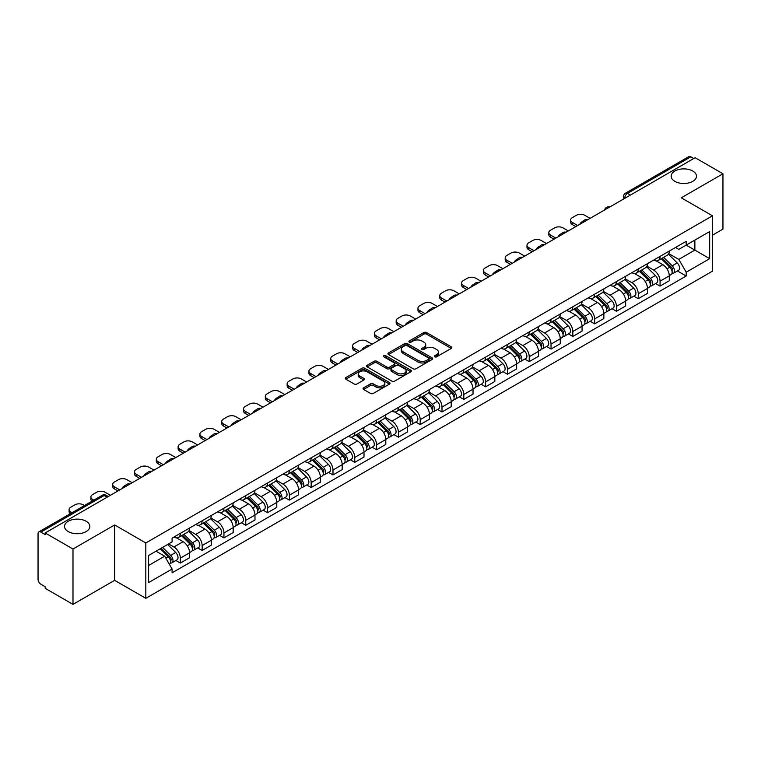 <?xml version="1.0" encoding="UTF-8"?>
<svg xmlns="http://www.w3.org/2000/svg" width="761" height="761" viewBox="0 0 761 761"><rect width="100%" height="100%" fill="white"/><g stroke="black" fill="none" stroke-linecap="round" stroke-linejoin="round"><path stroke-width="1.14" d="M434.769 356.814A1.36 0.78 0 0 0 436.69 356.814L451.273 348.395A1.941 1.122 0 0 0 451.834 347.606A1.941 1.122 0 0 0 451.273 346.816L426.579 332.557A1.941 1.122 0 0 0 423.829 332.557L409.256 340.976A1.36 0.78 0 0 0 408.857 341.527A1.36 0.78 0 0 0 409.256 342.079A1.36 0.78 0 0 0 411.178 342.079L413.061 340.995A6.212 3.586 0 0 1 421.841 340.995L423.896 342.184A6.212 3.586 0 0 1 425.722 344.714A6.212 3.586 0 0 1 423.896 347.254L422.013 348.338A1.36 0.78 0 0 0 421.613 348.89A1.36 0.78 0 0 0 422.013 349.451A1.36 0.78 0 0 0 423.934 349.451L425.818 348.357A6.212 3.586 0 0 1 434.598 348.357L436.662 349.546A6.212 3.586 0 0 1 438.479 352.086A6.212 3.586 0 0 1 436.662 354.616L434.769 355.71A1.36 0.78 0 0 0 434.379 356.262A1.36 0.78 0 0 0 434.769 356.814L434.769 355.71M86.136 521.256A12.652 7.306 0 0 0 72.343 519.668A12.652 7.306 0 0 0 64.533 526.422A12.652 7.306 0 0 0 68.243 531.587A12.652 7.306 0 0 0 82.026 533.166A12.652 7.306 0 0 0 89.836 526.422A12.652 7.306 0 0 0 86.136 521.256M692.757 171.025A12.652 7.306 0 0 0 678.974 169.437A12.652 7.306 0 0 0 671.164 176.191A12.652 7.306 0 0 0 674.864 181.356A12.652 7.306 0 0 0 688.657 182.935A12.652 7.306 0 0 0 696.467 176.191A12.652 7.306 0 0 0 692.757 171.025M363.596 387.844A1.941 1.122 0 0 0 363.035 388.633A1.941 1.122 0 0 0 363.596 389.432L370.531 393.427A1.941 1.122 0 0 0 373.27 393.427L389.461 384.086A1.941 1.122 0 0 0 390.032 383.287A1.941 1.122 0 0 0 389.461 382.498L364.766 368.238A1.941 1.122 0 0 0 362.027 368.238L345.836 377.589A1.941 1.122 0 0 0 345.266 378.379A1.941 1.122 0 0 0 345.836 379.168L354.198 384.001A1.941 1.122 0 0 0 356.947 384.001L363.872 380.005A1.941 1.122 0 0 0 364.443 379.216A1.941 1.122 0 0 0 363.872 378.417L359.725 376.02A5.194 2.996 0 0 1 358.203 373.908A5.194 2.996 0 0 1 361.408 371.14A5.194 2.996 0 0 1 367.068 371.787L383.325 381.175A5.194 2.996 0 0 1 384.847 383.287A5.194 2.996 0 0 1 381.642 386.055A5.194 2.996 0 0 1 375.982 385.408L373.27 383.848A1.941 1.122 0 0 0 370.531 383.848L363.596 387.844L363.596 389.432L370.531 385.456L370.531 383.848M145.817 542.964L114.645 524.966L72.989 549.014L45.175 532.957L695.135 157.708L722.95 173.765L681.295 197.812L712.467 215.81L145.817 542.964L145.817 598.327L712.467 271.173L712.467 215.81M413.194 368.8A1.941 1.122 0 0 0 415.944 368.8L432.134 359.449A1.941 1.122 0 0 0 432.695 358.659A1.941 1.122 0 0 0 432.134 357.86L407.439 343.611A1.941 1.122 0 0 0 404.69 343.611L388.5 352.952A1.941 1.122 0 0 0 387.929 353.741A1.941 1.122 0 0 0 388.5 354.54L413.194 368.8M384.315 357.109A1.36 0.78 0 0 1 385.694 357.299L385.694 355.682L410.797 370.179A1.941 1.122 0 0 1 411.368 370.978A1.941 1.122 0 0 1 410.797 371.768L394.607 381.109A1.941 1.122 0 0 1 391.867 381.109L367.163 366.859L374.098 362.883L374.098 361.266L367.163 365.27A1.941 1.122 0 0 0 366.602 366.06A1.941 1.122 0 0 0 367.163 366.859L367.163 365.27M374.098 362.883A1.941 1.122 0 0 1 376.838 362.883L376.838 361.266A1.941 1.122 0 0 0 374.098 361.266M376.838 361.266L386.854 367.049A1.941 1.122 0 0 0 389.603 367.049L394.198 364.395A1.941 1.122 0 0 0 394.759 363.606A1.941 1.122 0 0 0 394.198 362.816L383.772 356.795A1.36 0.78 0 0 1 383.373 356.243A1.36 0.78 0 0 1 384.21 355.52A1.36 0.78 0 0 1 385.694 355.682M72.989 549.014L72.989 604.377L45.175 588.32L45.175 586.702L40.847 584.201A3.957 2.283 -120 0 1 38.05 579.359L38.05 533.68A3.957 2.283 -120 0 1 38.868 531.872L102.183 495.316A3.957 2.283 60 0 1 104.162 495.516L40.847 532.072A3.957 2.283 -120 0 0 38.868 531.872M712.467 235.178L722.95 229.128L722.95 173.765M72.989 604.377L114.645 580.329L145.817 598.327M45.175 532.957L45.175 534.574L40.847 532.072M630.422 195.073L627.483 193.38A3.957 2.283 60 0 0 625.504 193.18L688.829 156.623A3.957 2.283 60 0 1 690.798 156.823L627.483 193.38A3.957 2.283 120 0 0 624.686 198.221L624.686 198.383M693.737 158.516L690.798 156.823M660.053 256.4A9.094 5.251 60 0 1 658.17 260.481L667.397 255.154A9.094 5.251 -120 0 0 669.28 251.073M646.955 266.198L653.623 270.041A9.094 5.251 60 0 1 660.053 281.18L669.28 275.853A9.094 5.251 -120 0 0 662.85 264.714L656.239 260.899M669.28 275.853L669.28 280.771L660.053 286.098L655.63 283.549M658.17 260.481A9.094 5.251 60 0 1 653.689 260.072M660.053 281.18L660.053 286.098M638.241 268.994A9.094 5.251 60 0 1 636.367 273.075L645.585 267.748A9.094 5.251 -120 0 0 647.468 263.667M633.827 296.134L638.251 298.692L647.468 293.365L647.468 288.438A9.094 5.251 -120 0 0 641.038 277.308L634.436 273.494M636.367 273.075A9.094 5.251 60 0 1 631.887 272.666M625.152 278.783L631.82 282.626A9.094 5.251 60 0 1 638.251 293.765L638.251 298.692M616.439 281.58A9.094 5.251 60 0 1 614.555 285.66L623.782 280.333A9.094 5.251 -120 0 0 625.666 276.253M612.015 308.728L616.439 311.278L625.666 305.951L625.666 301.033A9.094 5.251 -120 0 0 619.235 289.893L612.634 286.079M614.555 285.66A9.094 5.251 60 0 1 610.084 285.251M603.349 291.368L610.008 295.22A9.094 5.251 60 0 1 616.439 306.36L616.439 311.278M594.636 294.174A9.094 5.251 60 0 1 592.752 298.255L601.98 292.928A9.094 5.251 -120 0 0 603.863 288.847M590.213 321.313L594.636 323.863L603.863 318.545L603.863 313.618A9.094 5.251 -120 0 0 597.433 302.478L590.831 298.673M592.752 298.255A9.094 5.251 60 0 1 588.272 297.836M581.547 303.962L588.205 307.805A9.094 5.251 60 0 1 594.636 318.945L594.636 323.863M572.833 306.759A9.094 5.251 60 0 1 570.95 310.84L580.177 305.513A9.094 5.251 -120 0 0 582.06 301.432M568.41 333.898L572.833 336.457L582.06 331.13L582.06 326.203A9.094 5.251 -120 0 0 575.63 315.073L569.028 311.259M570.95 310.84A9.094 5.251 60 0 1 566.469 310.431M559.735 316.547L566.403 320.4A9.094 5.251 60 0 1 572.833 331.53L572.833 336.457M551.021 319.344A9.094 5.251 60 0 1 549.147 323.425L558.365 318.108A9.094 5.251 -120 0 0 560.248 314.017M546.607 346.493L551.031 349.042L560.248 343.715L560.248 338.797A9.094 5.251 -120 0 0 553.818 327.658L547.216 323.844M549.147 323.425A9.094 5.251 60 0 1 544.667 323.016M537.932 329.142L544.6 332.985A9.094 5.251 60 0 1 551.031 344.124L551.031 349.042M529.218 331.939A9.094 5.251 60 0 1 527.335 336.02L536.562 330.693A9.094 5.251 -120 0 0 538.446 326.612M524.795 359.078L529.218 361.637L538.446 356.31L538.446 351.382A9.094 5.251 -120 0 0 532.015 340.253L525.413 336.438M527.335 336.02A9.094 5.251 60 0 1 522.864 335.611M516.129 341.727L522.788 345.57A9.094 5.251 60 0 1 529.218 356.709L529.218 361.637M507.416 344.524A9.094 5.251 60 0 1 505.532 348.605L514.759 343.278A9.094 5.251 -120 0 0 516.643 339.197M502.992 371.672L507.416 374.222L516.643 368.895L516.643 363.977A9.094 5.251 -120 0 0 510.212 352.838L503.611 349.023M505.532 348.605A9.094 5.251 60 0 1 501.052 348.196M494.327 354.322L500.985 358.165A9.094 5.251 60 0 1 507.416 369.304L507.416 374.222M485.613 357.118A9.094 5.251 60 0 1 483.73 361.199L492.957 355.872A9.094 5.251 -120 0 0 494.84 351.791M481.19 384.257L485.613 386.816L494.84 381.489L494.84 376.562A9.094 5.251 -120 0 0 488.41 365.423L481.808 361.618M483.73 361.199A9.094 5.251 60 0 1 479.249 360.79M472.514 366.907L479.183 370.75A9.094 5.251 60 0 1 485.613 381.889L485.613 386.816M463.81 369.703A9.094 5.251 60 0 1 461.927 373.784L471.145 368.457A9.094 5.251 -120 0 0 473.028 364.376M459.387 396.852L463.81 399.401L473.028 394.074L473.028 389.156A9.094 5.251 -120 0 0 466.598 378.017L459.996 374.203M461.927 373.784A9.094 5.251 60 0 1 457.447 373.375M450.712 379.492L457.38 383.344A9.094 5.251 60 0 1 463.81 394.474L463.81 399.401M441.998 382.288A9.094 5.251 60 0 1 440.115 386.379L449.342 381.052A9.094 5.251 -120 0 0 451.225 376.971M437.575 409.437L441.998 411.986L451.225 406.659L451.225 401.741A9.094 5.251 -120 0 0 444.795 390.602L438.193 386.788M440.115 386.379A9.094 5.251 60 0 1 435.644 385.96M428.909 392.086L435.568 395.929A9.094 5.251 60 0 1 441.998 407.068L441.998 411.986M420.196 394.883A9.094 5.251 60 0 1 418.312 398.964L427.539 393.637A9.094 5.251 -120 0 0 429.423 389.556M415.772 422.022L420.196 424.581L429.423 419.254L429.423 414.326A9.094 5.251 -120 0 0 422.992 403.197L416.391 399.382M418.312 398.964A9.094 5.251 60 0 1 413.841 398.555M407.106 404.671L413.765 408.524A9.094 5.251 60 0 1 420.196 419.653L420.196 424.581M398.393 407.468A9.094 5.251 60 0 1 396.51 411.549L405.737 406.222A9.094 5.251 -120 0 0 407.62 402.141M393.97 434.617L398.393 437.166L407.62 431.839L407.62 426.921A9.094 5.251 -120 0 0 401.19 415.782L394.588 411.967M396.51 411.549A9.094 5.251 60 0 1 392.029 411.14M385.294 417.266L391.963 421.109A9.094 5.251 60 0 1 398.393 432.248L398.393 437.166M376.59 420.062A9.094 5.251 60 0 1 374.707 424.143L383.925 418.816A9.094 5.251 -120 0 0 385.808 414.735M372.167 447.202L376.59 449.761L385.808 444.434L385.808 439.506A9.094 5.251 -120 0 0 379.378 428.367L372.776 424.562M374.707 424.143A9.094 5.251 60 0 1 370.226 423.734M363.492 429.851L370.16 433.694A9.094 5.251 60 0 1 376.59 444.833L376.59 449.761M354.778 432.648A9.094 5.251 60 0 1 352.895 436.728L362.122 431.401A9.094 5.251 -120 0 0 364.005 427.321M350.355 459.796L354.778 462.346L364.005 457.019L364.005 452.101A9.094 5.251 -120 0 0 357.575 440.961L350.973 437.147M352.895 436.728A9.094 5.251 60 0 1 348.424 436.319M341.689 442.436L348.348 446.288A9.094 5.251 60 0 1 354.778 457.428L354.778 462.346M332.976 445.242A9.094 5.251 60 0 1 331.092 449.323L340.319 443.996A9.094 5.251 -120 0 0 342.203 439.915M328.552 472.381L332.976 474.931L342.203 469.613L342.203 464.686A9.094 5.251 -120 0 0 335.772 453.546L329.171 449.741M331.092 449.323A9.094 5.251 60 0 1 326.621 448.904M319.886 455.03L326.545 458.873A9.094 5.251 60 0 1 332.976 470.013L332.976 474.931M311.173 457.827A9.094 5.251 60 0 1 309.289 461.908L318.517 456.581A9.094 5.251 -120 0 0 320.4 452.5M306.75 484.966L311.173 487.525L320.4 482.198L320.4 477.271A9.094 5.251 -120 0 0 313.97 466.141L307.368 462.327M309.289 461.908A9.094 5.251 60 0 1 304.809 461.499M298.074 467.615L304.742 471.468A9.094 5.251 60 0 1 311.173 482.598L311.173 487.525M289.37 470.412A9.094 5.251 60 0 1 287.487 474.493L296.704 469.176A9.094 5.251 -120 0 0 298.588 465.085M284.947 497.561L289.37 500.11L298.588 494.783L298.588 489.865A9.094 5.251 -120 0 0 292.157 478.726L285.556 474.912M287.487 474.493A9.094 5.251 60 0 1 283.006 474.084M276.272 480.21L282.94 484.053A9.094 5.251 60 0 1 289.37 495.192L289.37 500.11M267.558 483.007A9.094 5.251 60 0 1 265.675 487.088L274.902 481.761A9.094 5.251 -120 0 0 276.785 477.68M263.135 510.146L267.558 512.705L276.785 507.378L276.785 502.45A9.094 5.251 -120 0 0 270.355 491.321L263.753 487.506M265.675 487.088A9.094 5.251 60 0 1 261.204 486.679M254.469 492.795L261.128 496.638A9.094 5.251 60 0 1 267.558 507.777L267.558 512.705M245.755 495.592A9.094 5.251 60 0 1 243.872 499.673L253.099 494.346A9.094 5.251 -120 0 0 254.983 490.265M241.332 522.74L245.755 525.29L254.983 519.963L254.983 515.045A9.094 5.251 -120 0 0 248.552 503.906L241.95 500.091M243.872 499.673A9.094 5.251 60 0 1 239.401 499.264M232.666 505.38L239.325 509.233A9.094 5.251 60 0 1 245.755 520.372L245.755 525.29M223.953 508.186A9.094 5.251 60 0 1 222.069 512.267L231.296 506.94A9.094 5.251 -120 0 0 233.18 502.859M219.529 535.325L223.953 537.884L233.18 532.557L233.18 527.63A9.094 5.251 -120 0 0 226.749 516.491L220.148 512.686M222.069 512.267A9.094 5.251 60 0 1 217.589 511.858M210.864 517.975L217.522 521.818A9.094 5.251 60 0 1 223.953 532.957L223.953 537.884M202.15 520.771A9.094 5.251 60 0 1 200.267 524.852L209.484 519.525A9.094 5.251 -120 0 0 211.368 515.444M197.727 547.91L202.15 550.469L211.368 545.142L211.368 540.224A9.094 5.251 -120 0 0 204.937 529.085L198.336 525.271M200.267 524.852A9.094 5.251 60 0 1 195.786 524.443M189.051 530.56L195.72 534.412A9.094 5.251 60 0 1 202.15 545.542L202.15 550.469M180.338 533.356A9.094 5.251 60 0 1 178.454 537.447L187.682 532.12A9.094 5.251 -120 0 0 189.565 528.039M175.915 560.505L180.338 563.054L189.565 557.727L189.565 552.809A9.094 5.251 -120 0 0 183.135 541.67L176.533 537.856M178.454 537.447A9.094 5.251 60 0 1 173.984 537.028M168.6 543.934L173.908 546.997A9.094 5.251 60 0 1 180.338 558.136L180.338 563.054M675.492 247.487L678.783 249.38L709.671 231.544L694.86 240.105L694.86 250.112L678.783 259.387L668.767 253.603M148.614 565.48L164.69 556.196L172.091 569.028L148.614 582.584L148.614 555.473L172.091 541.918L172.091 538.122L686.194 241.313L686.194 245.109L709.671 258.664L686.194 272.219L678.783 259.387M709.671 231.544L709.671 258.664M172.091 569.028L172.091 572.824L686.194 276.015L686.194 272.219M114.645 524.966L114.645 580.329M164.69 556.196L156.024 551.192M677.433 270.954L686.194 276.015M435.311 357.004L436.662 356.234A6.212 3.586 0 0 0 438.479 353.694L438.479 352.086M425.722 344.714L425.722 346.331A6.212 3.586 0 0 1 423.896 348.861L422.555 349.641M451.244 348.414L426.579 334.174A1.941 1.122 0 0 0 423.829 334.174L409.799 342.269M432.105 359.468L407.439 345.218A1.941 1.122 0 0 0 404.69 345.218L388.529 354.55M428.7 359.211A1.36 0.78 0 0 0 429.099 358.659A1.36 0.78 0 0 0 428.7 358.098L407.021 345.589A1.36 0.78 0 0 0 405.099 345.589L403.111 346.731A6.212 3.586 0 0 0 401.294 349.27A6.212 3.586 0 0 0 403.111 351.801L417.932 360.362A6.212 3.586 0 0 0 426.712 360.362L428.7 359.211L428.7 360.828A1.36 0.78 0 0 0 429.099 360.267L429.099 358.659M401.294 349.27L401.294 350.888A6.212 3.586 0 0 0 403.111 353.418L403.111 351.801M428.7 360.828L426.712 361.97A6.212 3.586 0 0 1 417.932 361.97L403.111 353.418M376.838 362.883L386.854 368.666A1.941 1.122 0 0 0 389.603 368.666L394.198 366.012A1.941 1.122 0 0 0 394.759 365.223L394.759 363.606M385.694 357.299L410.769 371.777M397.252 373.052A5.194 2.996 0 0 0 402.902 373.699A5.194 2.996 0 0 0 406.108 370.93A5.194 2.996 0 0 0 404.586 368.819L398.859 365.508A1.941 1.122 0 0 0 396.12 365.508L391.515 368.162A1.941 1.122 0 0 0 390.954 368.952A1.941 1.122 0 0 0 391.515 369.741L397.252 373.052L397.252 374.669A5.194 2.996 0 0 0 402.902 375.316A5.194 2.996 0 0 0 406.108 372.548L406.108 370.93M390.954 368.952L390.954 370.569A1.941 1.122 0 0 0 391.515 371.358L391.515 369.741M397.252 374.669L391.515 371.358M384.847 383.287L384.847 384.904A5.194 2.996 0 0 1 381.642 387.672A5.194 2.996 0 0 1 375.982 387.026L373.27 385.456A1.941 1.122 0 0 0 370.531 385.456M358.203 373.908L358.203 375.515A5.194 2.996 0 0 0 359.725 377.637L359.725 376.02M363.872 378.417L363.872 380.005L359.725 377.637M389.432 384.096L364.766 369.856A1.941 1.122 0 0 0 362.027 369.856L345.855 379.187M661.223 258.721L669.813 267.197A4.947 2.854 60 0 1 671.116 274.607L669.271 275.672M580.586 223.839L580.11 223.563A12.357 7.134 -0 0 1 583.668 220.823M662.936 260.414L666.579 262.516M590.089 218.35L584.781 215.287A5.926 3.425 -0 0 0 576.391 215.287L572.339 217.627A5.926 3.425 -0 0 0 570.607 220.053A5.926 3.425 -0 0 0 572.339 222.469L577.656 225.532M662.175 258.169L671.582 267.453A2.369 1.37 60 0 1 672.21 271.002A2.369 1.37 60 0 1 671.992 271.087M663.602 257.351L672.191 265.827A4.947 2.854 60 0 1 673.495 273.228A4.947 2.854 60 0 1 672.001 273.389M668.405 254.222L677.223 262.916A4.947 2.854 60 0 1 678.527 270.326L673.495 273.228M575.839 226.588L572.339 224.571A5.926 3.425 180 0 1 570.607 222.145L570.607 220.053M639.421 271.306L648.011 279.782A4.947 2.854 60 0 1 649.314 287.192L647.468 288.257M558.783 236.433L558.308 236.157A12.357 7.134 -0 0 1 561.865 233.408M641.133 272.999L644.776 275.101M568.286 230.944L562.978 227.872A5.926 3.425 -0 0 0 554.588 227.872L550.536 230.212A5.926 3.425 -0 0 0 548.805 232.638A5.926 3.425 -0 0 0 550.536 235.054L555.844 238.126M640.372 270.754L649.78 280.038A2.369 1.37 60 0 1 650.408 283.596A2.369 1.37 60 0 1 650.189 283.682M641.799 269.936L650.389 278.412A4.947 2.854 60 0 1 651.692 285.822A4.947 2.854 60 0 1 650.198 285.974M646.603 266.807L655.421 275.511A4.947 2.854 60 0 1 656.724 282.911L651.692 285.822M554.027 239.173L550.536 237.156A5.926 3.425 180 0 1 548.805 234.74L548.805 232.638M617.618 283.901L626.208 292.376A4.947 2.854 60 0 1 627.511 299.777L625.666 300.842M536.981 249.018L536.505 248.742A12.357 7.134 -0 0 1 540.063 246.003M619.33 285.584L622.974 287.687M546.484 243.53L541.176 240.466A5.926 3.425 -0 0 0 532.786 240.466L528.733 242.807A5.926 3.425 -0 0 0 526.993 245.223A5.926 3.425 -0 0 0 528.733 247.648L534.041 250.711M618.569 283.349L627.977 292.624A2.369 1.37 60 0 1 628.596 296.181A2.369 1.37 60 0 1 628.386 296.267M619.987 282.521L628.576 290.997A4.947 2.854 60 0 1 629.88 298.407A4.947 2.854 60 0 1 628.396 298.569M624.8 279.401L633.609 288.096A4.947 2.854 60 0 1 634.912 295.506L629.88 298.407M532.224 251.758L528.733 249.741A5.926 3.425 180 0 1 526.993 247.325L526.993 245.223M595.806 296.486L604.396 304.961A4.947 2.854 60 0 1 605.699 312.371L603.863 313.437M515.168 261.603L514.693 261.337A12.357 7.134 -0 0 1 518.251 258.588M597.518 298.179L601.161 300.281M524.681 256.124L519.363 253.052A5.926 3.425 -0 0 0 510.983 253.052L506.931 255.392A5.926 3.425 -0 0 0 505.19 257.817A5.926 3.425 -0 0 0 506.931 260.233L512.239 263.306M596.767 295.934L606.165 305.218A2.369 1.37 60 0 1 606.793 308.776A2.369 1.37 60 0 1 606.574 308.861M598.184 295.116L606.774 303.591A4.947 2.854 60 0 1 608.077 311.002A4.947 2.854 60 0 1 606.584 311.154M602.997 291.986L611.806 300.681A4.947 2.854 60 0 1 613.109 308.091L608.077 311.002M510.422 264.352L506.931 262.336A5.926 3.425 180 0 1 505.19 259.91L505.19 257.817M574.003 309.08L582.593 317.546A4.947 2.854 60 0 1 583.896 324.957L582.051 326.022M493.366 274.198L492.89 273.922A12.357 7.134 -0 0 1 496.448 271.173M575.716 310.764L579.359 312.866M502.869 268.709L497.561 265.646A5.926 3.425 -0 0 0 489.171 265.646L485.118 267.986A5.926 3.425 -0 0 0 483.387 270.402A5.926 3.425 -0 0 0 485.118 272.828L490.436 275.891M574.955 308.528L584.362 317.803A2.369 1.37 60 0 1 584.99 321.361A2.369 1.37 60 0 1 584.771 321.446M576.381 307.701L584.971 316.176A4.947 2.854 60 0 1 586.274 323.587A4.947 2.854 60 0 1 584.781 323.748M581.185 304.581L590.003 313.275A4.947 2.854 60 0 1 591.307 320.685L586.274 323.587M488.619 276.937L485.118 274.921A5.926 3.425 180 0 1 483.387 272.505L483.387 270.402M552.201 321.665L560.79 330.141A4.947 2.854 60 0 1 562.094 337.551L560.248 338.616M471.563 286.783L471.088 286.507A12.357 7.134 -0 0 1 474.645 283.767M553.913 323.358L557.556 325.461M481.066 281.294L475.758 278.231A5.926 3.425 -0 0 0 467.368 278.231L463.316 280.571A5.926 3.425 -0 0 0 461.585 282.997A5.926 3.425 -0 0 0 463.316 285.413L468.624 288.476M553.152 321.113L562.56 330.398A2.369 1.37 60 0 1 563.188 333.955A2.369 1.37 60 0 1 562.969 334.041M554.579 320.295L563.169 328.771A4.947 2.854 60 0 1 564.472 336.172A4.947 2.854 60 0 1 562.978 336.333M559.383 317.166L568.201 325.86A4.947 2.854 60 0 1 569.504 333.27L564.472 336.172M466.807 289.532L463.316 287.515A5.926 3.425 180 0 1 461.585 285.09L461.585 282.997M530.398 334.25L538.988 342.726A4.947 2.854 60 0 1 540.291 350.136L538.446 351.202M449.761 299.377L449.285 299.102A12.357 7.134 -0 0 1 452.843 296.352M532.11 335.943L535.754 338.046M459.264 293.889L453.956 290.816A5.926 3.425 -0 0 0 445.565 290.816L441.513 293.166A5.926 3.425 -0 0 0 439.772 295.582A5.926 3.425 -0 0 0 441.513 298.008L446.821 301.071M531.349 333.708L540.757 342.983A2.369 1.37 60 0 1 541.375 346.54A2.369 1.37 60 0 1 541.166 346.626M532.767 332.88L541.356 341.356A4.947 2.854 60 0 1 542.669 348.766A4.947 2.854 60 0 1 541.176 348.928M537.58 329.751L546.388 338.455A4.947 2.854 60 0 1 547.692 345.855L542.669 348.766M445.004 302.117L441.513 300.1A5.926 3.425 180 0 1 439.772 297.684L439.772 295.582M508.586 346.845L517.176 355.32A4.947 2.854 60 0 1 518.479 362.731L516.643 363.787M427.958 311.962L427.473 311.687A12.357 7.134 -0 0 1 431.03 308.947M510.298 348.528L513.941 350.631M437.461 306.474L432.143 303.411A5.926 3.425 -0 0 0 423.763 303.411L419.711 305.751A5.926 3.425 -0 0 0 417.97 308.167A5.926 3.425 -0 0 0 419.711 310.593L425.019 313.656M509.547 346.293L518.945 355.568A2.369 1.37 60 0 1 519.573 359.125A2.369 1.37 60 0 1 519.354 359.211M510.964 345.475L519.554 353.941A4.947 2.854 60 0 1 520.857 361.351A4.947 2.854 60 0 1 519.363 361.513M515.777 342.345L524.586 351.04A4.947 2.854 60 0 1 525.889 358.45L520.857 361.351M423.202 314.712L419.711 312.695A5.926 3.425 180 0 1 417.97 310.269L417.97 308.167M486.783 359.43L495.373 367.905A4.947 2.854 60 0 1 496.676 375.316L494.831 376.381M406.146 324.557L405.67 324.281A12.357 7.134 -0 0 1 409.228 321.532M488.495 361.123L492.139 363.225M415.649 319.068L410.341 315.996A5.926 3.425 -0 0 0 401.96 315.996L397.898 318.336A5.926 3.425 -0 0 0 396.167 320.762A5.926 3.425 -0 0 0 397.898 323.178L403.216 326.25M487.734 358.878L497.142 368.162A2.369 1.37 60 0 1 497.77 371.72A2.369 1.37 60 0 1 497.551 371.806M489.161 358.06L497.751 366.536A4.947 2.854 60 0 1 499.054 373.946A4.947 2.854 60 0 1 497.561 374.098M493.965 354.93L502.783 363.625A4.947 2.854 60 0 1 504.086 371.035L499.054 373.946M401.399 327.297L397.898 325.28A5.926 3.425 180 0 1 396.167 322.854L396.167 320.762M464.981 372.024L473.57 380.49A4.947 2.854 60 0 1 474.874 387.901L473.028 388.966M384.343 337.142L383.867 336.866A12.357 7.134 -0 0 1 387.425 334.127M466.693 373.708L470.336 375.81M393.846 331.653L388.538 328.59A5.926 3.425 -0 0 0 380.148 328.59L376.096 330.93A5.926 3.425 -0 0 0 374.364 333.347A5.926 3.425 -0 0 0 376.096 335.772L381.404 338.835M465.932 371.473L475.34 380.747A2.369 1.37 60 0 1 475.967 384.305A2.369 1.37 60 0 1 475.749 384.391M467.359 370.645L475.948 379.121A4.947 2.854 60 0 1 477.252 386.531A4.947 2.854 60 0 1 475.758 386.693M472.162 367.525L480.981 376.219A4.947 2.854 60 0 1 482.284 383.63L477.252 386.531M379.587 339.882L376.096 337.865A5.926 3.425 180 0 1 374.364 335.449L374.364 333.347M443.178 384.609L451.768 393.085A4.947 2.854 60 0 1 453.071 400.495L451.225 401.561M362.54 349.727L362.065 349.451A12.357 7.134 -0 0 1 365.622 346.712M444.89 386.303L448.533 388.405M372.043 344.238L366.735 341.175A5.926 3.425 -0 0 0 358.345 341.175L354.293 343.515A5.926 3.425 -0 0 0 352.552 345.941A5.926 3.425 -0 0 0 354.293 348.357L359.601 351.43M444.129 384.058L453.537 393.342A2.369 1.37 60 0 1 454.155 396.9A2.369 1.37 60 0 1 453.946 396.985M445.546 383.24L454.136 391.715A4.947 2.854 60 0 1 455.449 399.125A4.947 2.854 60 0 1 453.956 399.278M450.36 380.11L459.168 388.804A4.947 2.854 60 0 1 460.481 396.215L455.449 399.125M357.784 352.476L354.293 350.46A5.926 3.425 180 0 1 352.552 348.034L352.552 345.941M421.366 397.194L429.955 405.67A4.947 2.854 60 0 1 431.259 413.08L429.423 414.146M340.738 362.322L340.253 362.046A12.357 7.134 -0 0 1 343.81 359.297M423.087 398.888L426.721 400.99M350.241 356.833L344.923 353.77A5.926 3.425 -0 0 0 336.543 353.77L332.49 356.11A5.926 3.425 -0 0 0 330.75 358.526A5.926 3.425 -0 0 0 332.49 360.952L337.798 364.015M422.326 396.652L431.725 405.927A2.369 1.37 60 0 1 432.353 409.485A2.369 1.37 60 0 1 432.134 409.57M423.744 395.825L432.334 404.3A4.947 2.854 60 0 1 433.637 411.711A4.947 2.854 60 0 1 432.143 411.872M428.557 392.695L437.366 401.399A4.947 2.854 60 0 1 438.669 408.809L433.637 411.711M335.981 365.061L332.49 363.045A5.926 3.425 180 0 1 330.75 360.628L330.75 358.526M399.563 409.789L408.153 418.265A4.947 2.854 60 0 1 409.456 425.675L407.611 426.74M318.926 374.907L318.45 374.631A12.357 7.134 -0 0 1 322.008 371.891M401.275 411.482L404.919 413.584M328.429 369.418L323.121 366.355A5.926 3.425 -0 0 0 314.74 366.355L310.678 368.695A5.926 3.425 -0 0 0 308.947 371.121A5.926 3.425 -0 0 0 310.678 373.537L315.996 376.6M400.514 409.237L409.922 418.521A2.369 1.37 60 0 1 410.55 422.07A2.369 1.37 60 0 1 410.331 422.155M401.941 408.419L410.531 416.885A4.947 2.854 60 0 1 411.834 424.296A4.947 2.854 60 0 1 410.341 424.457M406.745 405.29L415.563 413.984A4.947 2.854 60 0 1 416.866 421.394L411.834 424.296M314.179 377.656L310.678 375.639A5.926 3.425 180 0 1 308.947 373.213L308.947 371.121M377.76 422.374L386.35 430.85A4.947 2.854 60 0 1 387.653 438.26L385.808 439.325M297.123 387.501L296.647 387.225A12.357 7.134 -0 0 1 300.205 384.476M379.473 424.067L383.116 426.17M306.626 382.012L301.318 378.94A5.926 3.425 -0 0 0 292.928 378.94L288.876 381.28A5.926 3.425 -0 0 0 287.144 383.706A5.926 3.425 -0 0 0 288.876 386.122L294.184 389.194M378.712 421.822L388.12 431.106A2.369 1.37 60 0 1 388.747 434.664A2.369 1.37 60 0 1 388.529 434.75M380.139 421.004L388.728 429.48A4.947 2.854 60 0 1 390.032 436.89A4.947 2.854 60 0 1 388.538 437.042M384.942 417.875L393.76 426.579A4.947 2.854 60 0 1 395.064 433.979L390.032 436.89M292.367 390.241L288.876 388.224A5.926 3.425 180 0 1 287.144 385.798L287.144 383.706M355.958 434.969L364.548 443.444A4.947 2.854 60 0 1 365.851 450.845L364.005 451.91M275.32 400.086L274.845 399.81A12.357 7.134 -0 0 1 278.402 397.071M357.67 436.652L361.313 438.755M284.823 394.598L279.515 391.535A5.926 3.425 -0 0 0 271.125 391.535L267.073 393.875A5.926 3.425 -0 0 0 265.332 396.291A5.926 3.425 -0 0 0 267.073 398.716L272.381 401.779M356.909 434.417L366.317 443.692A2.369 1.37 60 0 1 366.935 447.249A2.369 1.37 60 0 1 366.726 447.335M358.326 433.589L366.916 442.065A4.947 2.854 60 0 1 368.229 449.475A4.947 2.854 60 0 1 366.735 449.637M363.14 430.469L371.948 439.164A4.947 2.854 60 0 1 373.261 446.574L368.229 449.475M270.564 402.826L267.073 400.809A5.926 3.425 180 0 1 265.332 398.393L265.332 396.291M334.146 447.554L342.735 456.029A4.947 2.854 60 0 1 344.048 463.439L342.203 464.505M253.518 412.671L253.032 412.405A12.357 7.134 -0 0 1 256.59 409.656M335.867 449.247L339.501 451.349M263.021 407.192L257.703 404.12A5.926 3.425 -0 0 0 249.323 404.12L245.27 406.46A5.926 3.425 -0 0 0 243.53 408.885A5.926 3.425 -0 0 0 245.27 411.301L250.578 414.374M335.106 447.002L344.505 456.286A2.369 1.37 60 0 1 345.133 459.844A2.369 1.37 60 0 1 344.914 459.929M336.524 446.184L345.114 454.659A4.947 2.854 60 0 1 346.417 462.07A4.947 2.854 60 0 1 344.923 462.222M341.337 443.054L350.146 451.749A4.947 2.854 60 0 1 351.449 459.159L346.417 462.07M248.761 415.42L245.27 413.404A5.926 3.425 180 0 1 243.53 410.978L243.53 408.885M312.343 460.148L320.933 468.614A4.947 2.854 60 0 1 322.236 476.025L320.391 477.09M231.705 425.266L231.23 424.99A12.357 7.134 -0 0 1 234.788 422.241M314.055 461.832L317.698 463.934M241.208 419.777L235.9 416.714A5.926 3.425 -0 0 0 227.52 416.714L223.458 419.054A5.926 3.425 -0 0 0 221.727 421.47A5.926 3.425 -0 0 0 223.458 423.896L228.776 426.959M313.294 459.596L322.702 468.871A2.369 1.37 60 0 1 323.33 472.429A2.369 1.37 60 0 1 323.111 472.514M314.721 458.769L323.311 467.244A4.947 2.854 60 0 1 324.614 474.655A4.947 2.854 60 0 1 323.121 474.816M319.525 455.649L328.343 464.343A4.947 2.854 60 0 1 329.646 471.753L324.614 474.655M226.959 428.005L223.458 425.989A5.926 3.425 180 0 1 221.727 423.573L221.727 421.47M290.54 472.733L299.13 481.209A4.947 2.854 60 0 1 300.433 488.619L298.588 489.684M209.903 437.851L209.427 437.575A12.357 7.134 -0 0 1 212.985 434.835M292.253 474.426L295.896 476.529M219.406 432.362L214.098 429.299A5.926 3.425 -0 0 0 205.708 429.299L201.655 431.639A5.926 3.425 -0 0 0 199.924 434.065A5.926 3.425 -0 0 0 201.655 436.481L206.963 439.544M291.492 472.181L300.899 481.466A2.369 1.37 60 0 1 301.527 485.023A2.369 1.37 60 0 1 301.308 485.109M292.918 471.363L301.508 479.839A4.947 2.854 60 0 1 302.811 487.24A4.947 2.854 60 0 1 301.318 487.401M297.722 468.234L306.54 476.928A4.947 2.854 60 0 1 307.844 484.338L302.811 487.24M205.147 440.6L201.655 438.583A5.926 3.425 180 0 1 199.924 436.158L199.924 434.065M268.738 485.318L277.327 493.794A4.947 2.854 60 0 1 278.631 501.204L276.785 502.27M188.1 450.445L187.625 450.17A12.357 7.134 -0 0 1 191.182 447.42M270.45 487.011L274.093 489.114M197.603 444.957L192.295 441.884A5.926 3.425 -0 0 0 183.905 441.884L179.853 444.234A5.926 3.425 -0 0 0 178.112 446.65A5.926 3.425 -0 0 0 179.853 449.076L185.161 452.139M269.689 484.776L279.097 494.051A2.369 1.37 60 0 1 279.715 497.608A2.369 1.37 60 0 1 279.506 497.694M271.116 483.948L279.706 492.424A4.947 2.854 60 0 1 281.009 499.834A4.947 2.854 60 0 1 279.515 499.996M275.92 480.819L284.728 489.523A4.947 2.854 60 0 1 286.041 496.923L281.009 499.834M183.344 453.185L179.853 451.168A5.926 3.425 180 0 1 178.112 448.752L178.112 446.65M246.925 497.913L255.515 506.388A4.947 2.854 60 0 1 256.828 513.799L254.983 514.855M166.298 463.03L165.812 462.755A12.357 7.134 -0 0 1 169.37 460.015M248.647 499.597L252.281 501.699M175.801 457.542L170.483 454.479A5.926 3.425 -0 0 0 162.103 454.479L158.05 456.819A5.926 3.425 -0 0 0 156.309 459.235A5.926 3.425 -0 0 0 158.05 461.661L163.358 464.724M247.886 497.361L257.285 506.636A2.369 1.37 60 0 1 257.912 510.193A2.369 1.37 60 0 1 257.703 510.279M249.304 496.543L257.893 505.009A4.947 2.854 60 0 1 259.197 512.419A4.947 2.854 60 0 1 257.703 512.581M254.117 493.413L262.925 502.108A4.947 2.854 60 0 1 264.229 509.518L259.197 512.419M161.541 465.78L158.05 463.753A5.926 3.425 180 0 1 156.309 461.337L156.309 459.235M225.123 510.498L233.713 518.973A4.947 2.854 60 0 1 235.016 526.384L233.17 527.449M144.485 475.625L144.01 475.349A12.357 7.134 -0 0 1 147.567 472.6M226.835 512.191L230.478 514.293M153.998 470.136L148.68 467.064A5.926 3.425 -0 0 0 140.3 467.064L136.238 469.404A5.926 3.425 -0 0 0 134.507 471.83A5.926 3.425 -0 0 0 136.238 474.246L141.556 477.318M226.074 509.946L235.482 519.23A2.369 1.37 60 0 1 236.11 522.788A2.369 1.37 60 0 1 235.891 522.874M227.501 509.128L236.091 517.604A4.947 2.854 60 0 1 237.394 525.014A4.947 2.854 60 0 1 235.9 525.166M232.305 505.998L241.123 514.693A4.947 2.854 60 0 1 242.426 522.103L237.394 525.014M139.739 478.365L136.238 476.348A5.926 3.425 180 0 1 134.507 473.922L134.507 471.83M203.32 523.092L211.91 531.558A4.947 2.854 60 0 1 213.213 538.969L211.368 540.034M122.683 488.21L122.207 487.934A12.357 7.134 -0 0 1 125.765 485.195M205.032 524.776L208.676 526.878M132.186 482.721L126.878 479.658A5.926 3.425 -0 0 0 118.488 479.658L114.435 481.998A5.926 3.425 -0 0 0 112.704 484.415A5.926 3.425 -0 0 0 114.435 486.84L119.753 489.903M204.271 522.541L213.679 531.815A2.369 1.37 60 0 1 214.307 535.373A2.369 1.37 60 0 1 214.088 535.459M205.698 521.713L214.288 530.189A4.947 2.854 60 0 1 215.591 537.599A4.947 2.854 60 0 1 214.098 537.761M210.502 518.593L219.32 527.287A4.947 2.854 60 0 1 220.623 534.698L215.591 537.599M117.926 490.95L114.435 488.933A5.926 3.425 180 0 1 112.704 486.517L112.704 484.415M181.518 535.677L190.107 544.153A4.947 2.854 60 0 1 191.411 551.563L189.565 552.629M183.23 537.371L186.873 539.473M110.383 495.306L105.075 492.243A5.926 3.425 -0 0 0 96.685 492.243L92.633 494.583A5.926 3.425 -0 0 0 90.892 497.009A5.926 3.425 -0 0 0 92.633 499.425L93.85 500.129M182.469 535.126L191.877 544.41A2.369 1.37 60 0 1 192.504 547.968A2.369 1.37 60 0 1 192.286 548.053M183.896 534.308L192.485 542.783A4.947 2.854 60 0 1 193.789 550.193A4.947 2.854 60 0 1 192.295 550.346M188.699 531.178L197.518 539.872A4.947 2.854 60 0 1 198.821 547.283L193.789 550.193M92.071 501.157A5.926 3.425 180 0 1 90.892 499.102L90.892 497.009M160.219 548.767L168.295 556.738A4.947 2.854 60 0 1 169.608 564.148L169.361 564.291M161.427 549.956L165.061 552.058M84.481 505.532L83.263 504.838A5.926 3.425 -0 0 0 74.882 504.838L70.83 507.178A5.926 3.425 -0 0 0 69.089 509.594A5.926 3.425 -0 0 0 70.83 512.02L72.048 512.714M161.17 548.224L170.064 556.995A2.369 1.37 60 0 1 170.692 560.553A2.369 1.37 60 0 1 170.483 560.638M162.597 547.397L170.673 555.368A4.947 2.854 60 0 1 171.976 562.779A4.947 2.854 60 0 1 170.483 562.94M167.629 544.495L175.705 552.467A4.947 2.854 60 0 1 177.009 559.877L171.976 562.779M70.269 513.742A5.926 3.425 180 0 1 69.089 511.696L69.089 509.594M624.829 198.298L624.686 198.221A3.957 2.283 0 0 1 623.525 196.604L623.525 199.049M202.15 545.542L211.368 540.224M223.953 532.957L233.18 527.63M245.755 520.372L254.983 515.045M267.558 507.777L276.785 502.45M289.37 495.192L298.588 489.865M311.173 482.598L320.4 477.271M332.976 470.013L342.203 464.686M354.778 457.428L364.005 452.101M376.59 444.833L385.808 439.506M398.393 432.248L407.62 426.921M420.196 419.653L429.423 414.326M441.998 407.068L451.225 401.741M463.81 394.474L473.028 389.156M485.613 381.889L494.84 376.562M507.416 369.304L516.643 363.977M529.218 356.709L538.446 351.382M551.031 344.124L560.248 338.797M572.833 331.53L582.06 326.203M594.636 318.945L603.863 313.618M616.439 306.36L625.666 301.033M638.251 293.765L647.468 288.438M180.338 558.136L189.565 552.809M173.908 546.997L183.135 541.67M195.72 534.412L204.937 529.085M217.522 521.818L226.749 516.491M239.325 509.233L248.552 503.906M261.128 496.638L270.355 491.321M282.94 484.053L292.157 478.726M304.742 471.468L313.97 466.141M326.545 458.873L335.772 453.546M348.348 446.288L357.575 440.961M370.16 433.694L379.378 428.367M391.963 421.109L401.19 415.782M413.765 408.524L422.992 403.197M435.568 395.929L444.795 390.602M457.38 383.344L466.598 378.017M479.183 370.75L488.41 365.423M500.985 358.165L510.212 352.838M522.788 345.57L532.015 340.253M544.6 332.985L553.818 327.658M566.403 320.4L575.63 315.073M588.205 307.805L597.433 302.478M610.008 295.22L619.235 289.893M631.82 282.626L641.038 277.308M653.623 270.041L662.85 264.714M609.342 207.239A3.957 2.283 120 0 0 607.601 208.248M587.54 219.824A3.957 2.283 120 0 0 585.799 220.833M565.737 232.419A3.957 2.283 120 0 0 563.987 233.427M543.934 245.004A3.957 2.283 120 0 0 542.184 246.012M522.122 257.589A3.957 2.283 120 0 0 520.381 258.597M500.319 270.184A3.957 2.283 120 0 0 498.579 271.192M478.517 282.769A3.957 2.283 120 0 0 476.767 283.777M456.714 295.363A3.957 2.283 120 0 0 454.964 296.371M434.911 307.948A3.957 2.283 120 0 0 433.161 308.956M413.099 320.543A3.957 2.283 120 0 0 411.359 321.542M391.297 333.128A3.957 2.283 120 0 0 389.556 334.136M369.494 345.713A3.957 2.283 120 0 0 367.744 346.721M347.691 358.307A3.957 2.283 120 0 0 345.941 359.316M325.879 370.892A3.957 2.283 120 0 0 324.138 371.901M304.077 383.487A3.957 2.283 120 0 0 302.336 384.495M282.274 396.072A3.957 2.283 120 0 0 280.524 397.08M260.471 408.657A3.957 2.283 120 0 0 258.721 409.665M238.659 421.252A3.957 2.283 120 0 0 236.918 422.26M216.856 433.837A3.957 2.283 120 0 0 215.116 434.845M195.054 446.431A3.957 2.283 120 0 0 193.304 447.439M173.251 459.016A3.957 2.283 120 0 0 171.501 460.025M151.439 471.601A3.957 2.283 120 0 0 149.698 472.61M129.636 484.196A3.957 2.283 120 0 0 127.896 485.204M107.101 497.209L104.162 495.516A3.957 2.283 120 0 1 106.14 495.316A3.957 3.957 0 0 0 102.183 495.316M436.662 356.234L436.662 354.616M422.013 349.451L422.013 348.338M423.896 348.861L423.896 347.254M409.256 342.079L409.256 340.976M423.829 334.174L423.829 332.557M426.579 334.174L426.579 332.557M451.273 348.395L451.273 346.816M388.5 354.54L388.5 352.952M404.69 345.218L404.69 343.611M407.439 345.218L407.439 343.611M432.134 359.449L432.134 357.86M417.932 361.97L417.932 360.362M426.712 361.97L426.712 360.362M386.854 368.666L386.854 367.049M389.603 368.666L389.603 367.049M394.198 366.012L394.198 364.395M410.797 371.768L410.797 370.179M373.27 385.456L373.27 383.848M375.982 387.026L375.982 385.408M345.836 379.168L345.836 377.589M362.027 369.856L362.027 368.238M364.766 369.856L364.766 368.238M389.461 384.086L389.461 382.498M669.813 267.197L666.978 268.833M672.705 269.917L671.811 270.431M677.223 262.916L672.191 265.827M572.339 224.571L572.339 222.469M648.011 279.782L645.176 281.418M650.893 282.512L650.008 283.025M655.421 275.511L650.389 278.412M550.536 237.156L550.536 235.054M626.208 292.376L623.364 294.012M629.09 295.097L628.196 295.61M633.609 288.096L628.576 290.997M528.733 249.741L528.733 247.648M604.396 304.961L601.561 306.597M607.288 307.691L606.393 308.205M611.806 300.681L606.774 303.591M506.931 262.336L506.931 260.233M582.593 317.546L579.758 319.192M585.485 320.276L584.591 320.79M590.003 313.275L584.971 316.176M485.118 274.921L485.118 272.828M560.79 330.141L557.956 331.777M563.673 332.861L562.788 333.375M568.201 325.86L563.169 328.771M463.316 287.515L463.316 285.413M538.988 342.726L536.144 344.362M541.87 345.456L540.976 345.97M546.388 338.455L541.356 341.356M441.513 300.1L441.513 298.008M517.176 355.32L514.341 356.957M520.067 358.041L519.173 358.555M524.586 351.04L519.554 353.941M419.711 312.695L419.711 310.593M495.373 367.905L492.538 369.542M498.265 370.636L497.371 371.149M502.783 363.625L497.751 366.536M397.898 325.28L397.898 323.178M473.57 380.49L470.736 382.136M476.453 383.221L475.568 383.734M480.981 376.219L475.948 379.121M376.096 337.865L376.096 335.772M451.768 393.085L448.923 394.721M454.65 395.806L453.756 396.319M459.168 388.804L454.136 391.715M354.293 350.46L354.293 348.357M429.955 405.67L427.121 407.316M432.847 408.4L431.953 408.914M437.366 401.399L432.334 404.3M332.49 363.045L332.49 360.952M408.153 418.265L405.318 419.901M411.045 420.985L410.15 421.499M415.563 413.984L410.531 416.885M310.678 375.639L310.678 373.537M386.35 430.85L383.515 432.486M389.232 433.58L388.348 434.093M393.76 426.579L388.728 429.48M288.876 388.224L288.876 386.122M364.548 443.444L361.703 445.08M367.43 446.165L366.536 446.678M371.948 439.164L366.916 442.065M267.073 400.809L267.073 398.716M342.735 456.029L339.901 457.665M345.627 458.759L344.733 459.273M350.146 451.749L345.114 454.659M245.27 413.404L245.27 411.301M320.933 468.614L318.098 470.26M323.825 471.344L322.93 471.858M328.343 464.343L323.311 467.244M223.458 425.989L223.458 423.896M299.13 481.209L296.295 482.845M302.012 483.929L301.128 484.443M306.54 476.928L301.508 479.839M201.655 438.583L201.655 436.481M277.327 493.794L274.483 495.43M280.21 496.524L279.325 497.038M284.728 489.523L279.706 492.424M179.853 451.168L179.853 449.076M255.515 506.388L252.681 508.025M258.407 509.109L257.513 509.623M262.925 502.108L257.893 505.009M158.05 463.753L158.05 461.661M233.713 518.973L230.878 520.61M236.604 521.704L235.71 522.217M241.123 514.693L236.091 517.604M136.238 476.348L136.238 474.246M211.91 531.558L209.075 533.204M214.792 534.289L213.908 534.802M219.32 527.287L214.288 530.189M114.435 488.933L114.435 486.84M190.107 544.153L187.263 545.789M192.99 546.874L192.105 547.387M197.518 539.872L192.485 542.783M92.633 500.833L92.633 499.425M168.295 556.738L165.822 558.174M171.187 559.468L170.293 559.982M175.705 552.467L170.673 555.368M70.83 513.418L70.83 512.02M609.685 207.04A3.957 3.957 0 0 0 604.615 209.969M587.873 219.634A3.957 3.957 0 0 0 582.802 222.564M566.07 232.219A3.957 3.957 0 0 0 561 235.149M544.267 244.814A3.957 3.957 0 0 0 539.197 247.744M522.465 257.399A3.957 3.957 0 0 0 517.394 260.329M500.662 269.984A3.957 3.957 0 0 0 495.582 272.914M478.85 282.578A3.957 3.957 0 0 0 473.78 285.508M457.047 295.163A3.957 3.957 0 0 0 451.977 298.093M435.244 307.758A3.957 3.957 0 0 0 430.174 310.688M413.442 320.343A3.957 3.957 0 0 0 408.362 323.273M391.63 332.938A3.957 3.957 0 0 0 386.559 335.858M369.827 345.523A3.957 3.957 0 0 0 364.757 348.452M348.024 358.108A3.957 3.957 0 0 0 342.954 361.037M326.222 370.702A3.957 3.957 0 0 0 321.142 373.632M304.41 383.287A3.957 3.957 0 0 0 299.339 386.217M282.607 395.882A3.957 3.957 0 0 0 277.537 398.802M260.804 408.467A3.957 3.957 0 0 0 255.734 411.397M239.002 421.052A3.957 3.957 0 0 0 233.922 423.982M217.189 433.646A3.957 3.957 0 0 0 212.119 436.576M195.387 446.231A3.957 3.957 0 0 0 190.317 449.161M173.584 458.826A3.957 3.957 0 0 0 168.514 461.756M151.781 471.411A3.957 3.957 0 0 0 146.702 474.341M129.969 484.006A3.957 3.957 0 0 0 124.899 486.926M108.262 496.543L106.14 495.316M625.504 193.18A3.957 3.957 0 0 0 623.525 196.604"/></g></svg>
